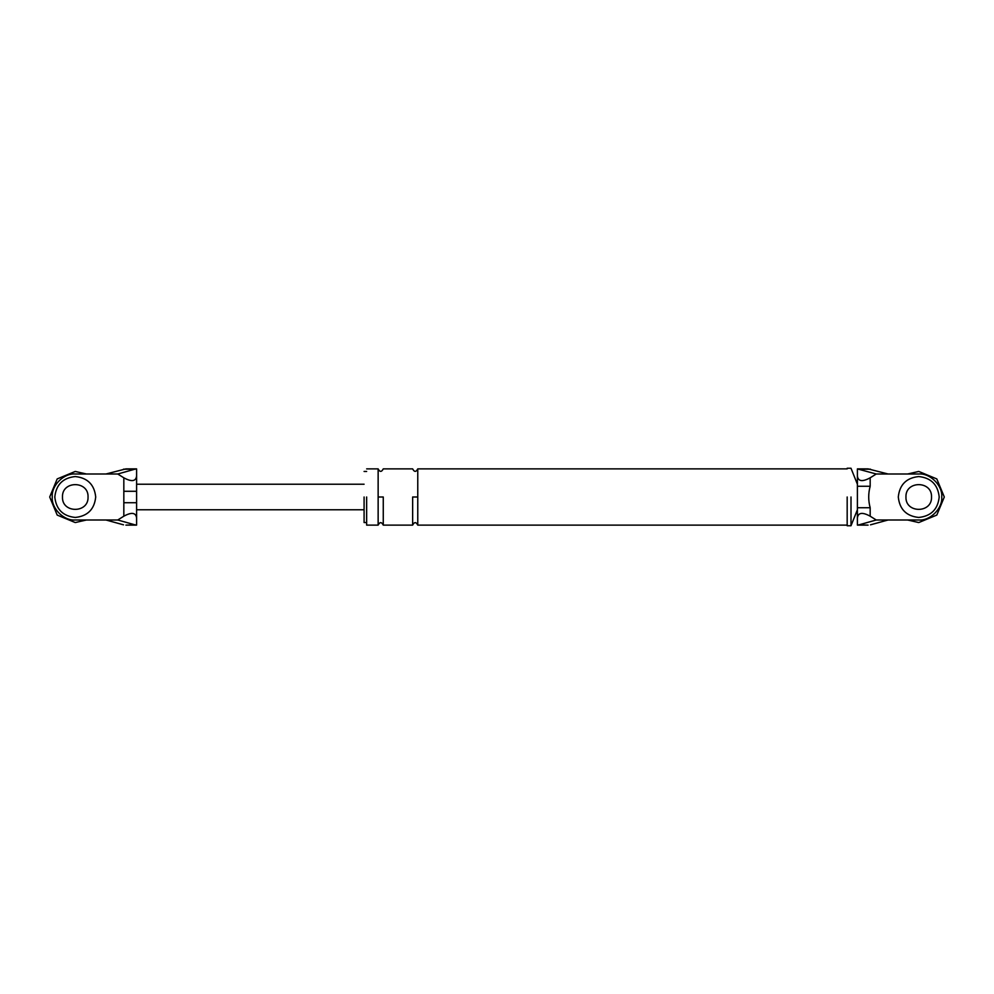 <?xml version="1.0" encoding="UTF-8"?>
<svg xmlns="http://www.w3.org/2000/svg" width="994" height="994" viewBox="0 0 994 994"><rect width="100%" height="100%" fill="white"/><g stroke="black" fill="none" stroke-linecap="round" stroke-linejoin="round"><path stroke-width="1.49" d="M123.828 502.716L123.828 477.803C131.531 482.003 135.793 481.456 136.6 476.151L136.6 517.849C135.793 512.544 131.531 511.997 123.828 516.197L123.828 502.716L136.6 502.716M123.505 524.82L105.936 519.999L117.739 519.999L134.948 524.82L125.915 525.118M125.915 468.882L105.936 474.001L117.739 474.001L134.948 469.18L123.505 469.18M136.6 476.151L136.6 468.919L134.948 469.18M123.828 477.803L117.739 474.001M134.948 524.82L136.6 525.081L136.6 517.849M117.739 519.999L123.828 516.197M75.258 474.001C63.877 472.97 51.228 485.619 52.26 497C51.228 508.381 63.877 521.03 75.258 519.999C63.877 521.03 51.228 508.381 52.26 497C51.228 485.619 63.877 472.97 75.258 474.001L105.936 474.001M105.936 519.999L75.258 519.999M88.044 497C88.739 480.524 61.777 480.524 62.485 497C61.777 513.476 88.739 513.476 88.044 497C88.739 480.524 61.777 480.524 62.485 497C61.777 513.476 88.739 513.476 88.044 497M123.828 491.284L136.6 491.284M870.495 524.82L888.064 519.999L918.742 519.999C930.123 521.03 942.772 508.381 941.74 497C942.772 485.619 930.123 472.97 918.742 474.001L876.261 474.001L870.172 477.803L870.172 486.265C868.222 493.459 868.222 500.616 870.172 507.735L870.172 516.197L876.261 519.999L859.052 524.82L868.085 525.118M888.064 519.999L876.261 519.999M905.956 497C905.261 480.524 932.223 480.524 931.515 497C932.223 480.524 905.261 480.524 905.956 497C905.261 513.476 932.223 513.476 931.515 497M870.172 477.803C862.469 482.003 858.207 481.456 857.4 476.151L857.4 468.919L876.261 474.001M888.064 474.001L868.085 468.882M870.172 516.197C862.469 511.997 858.207 512.544 857.4 517.849L857.4 525.081L859.052 524.82M847.174 497L847.174 525.751L847.174 497M366.649 497L366.649 525.118L366.649 497M364.09 497L364.09 522.558L364.09 497M857.4 507.735L870.172 507.735M857.4 486.265L870.172 486.265M918.742 474.001C930.123 472.97 942.772 485.619 941.74 497C942.772 508.381 930.123 521.03 918.742 519.999M857.4 517.849L857.4 476.151M851.001 497L851.001 525.751L851.001 497M378.142 497L378.142 525.118L378.142 468.882L378.142 497L383.262 497L383.262 525.118L383.262 497M417.766 497L417.766 525.118L417.766 468.882L417.766 497L412.647 497L412.647 525.118L412.647 497M54.807 497C56.111 509.326 62.933 516.147 75.258 517.452C87.596 516.147 94.405 509.326 95.71 497C94.405 484.674 87.596 477.853 75.258 476.548C62.933 477.853 56.111 484.674 54.807 497C56.111 509.326 62.933 516.147 75.258 517.452C87.596 516.147 94.405 509.326 95.71 497C94.405 484.674 87.596 477.853 75.258 476.548C62.933 477.853 56.111 484.674 54.807 497M86.403 519.999L75.258 522.558L57.192 515.078L49.7 497L57.192 478.922L75.258 471.442L86.403 474.001L75.258 471.442L57.192 478.922L49.7 497L57.192 515.078L75.258 522.558L86.403 519.999M898.29 497C899.595 509.326 906.404 516.147 918.742 517.452C931.067 516.147 937.889 509.326 939.193 497C937.889 484.674 931.067 477.853 918.742 476.548C906.404 477.853 899.595 484.674 898.29 497C899.595 509.326 906.404 516.147 918.742 517.452C931.067 516.147 937.889 509.326 939.193 497C937.889 484.674 931.067 477.853 918.742 476.548C906.404 477.853 899.595 484.674 898.29 497M944.3 497L936.808 515.078L918.742 522.558L907.597 519.999L918.742 522.558L936.808 515.078L944.3 497L936.808 478.922L918.742 471.442L907.597 474.001L918.742 471.442L936.808 478.922L944.3 497M859.052 469.18L870.495 469.18M126.114 525.118L136.6 525.118M136.6 468.882L126.114 468.882M364.09 509.785L136.6 509.785M136.6 484.215L364.09 484.215M867.886 468.882L857.4 468.882M857.4 525.118L867.886 525.118M857.4 509.785L851.001 525.751L847.174 525.751M847.174 468.249L851.001 468.249L857.4 484.215M847.174 525.118L417.766 525.118C416.064 521.825 414.361 521.825 412.647 525.118L383.262 525.118C381.559 521.825 379.857 521.825 378.142 525.118L366.649 525.118M366.649 468.882L378.142 468.882C379.857 472.175 381.559 472.175 383.262 468.882L412.647 468.882C414.361 472.175 416.064 472.175 417.766 468.882L847.174 468.882M366.649 522.558L364.09 522.558M364.09 471.442L366.649 471.442"/></g></svg>
